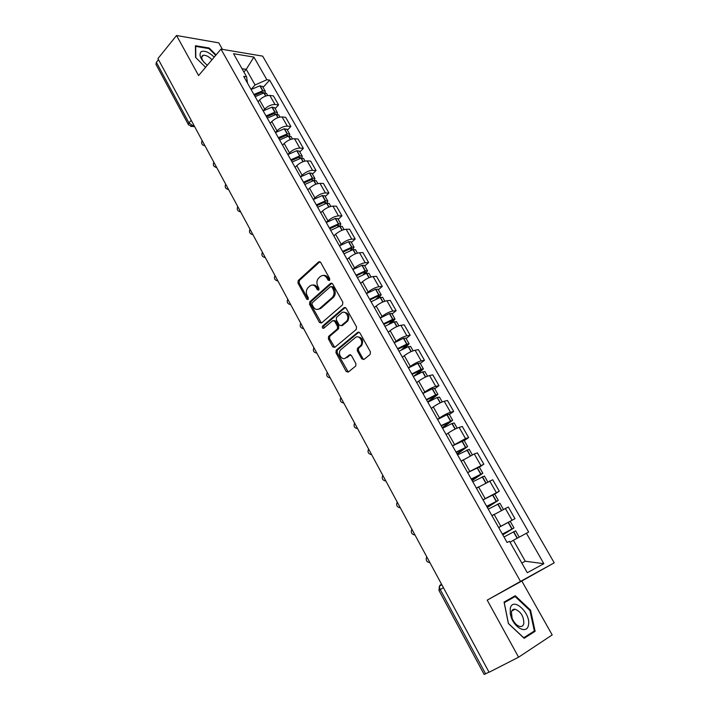 <?xml version="1.0" encoding="UTF-8"?>
<svg xmlns="http://www.w3.org/2000/svg" width="710" height="710" viewBox="0 0 710 710"><rect width="100%" height="100%" fill="white"/><g stroke="black" fill="none" stroke-linecap="round" stroke-linejoin="round"><path stroke-width="1.06" d="M329.52 280.521L329.733 278.702L320.636 262.345L318.63 261.866L298.227 280.512L297.943 283.041L306.755 299.203L308.158 299.54L308.335 297.792L307.19 295.688C305.806 292.591 306.09 289.911 308.051 287.63L309.826 286.023C312.196 284.337 314.308 284.879 316.172 287.656L317.334 289.769L318.763 290.097L318.941 288.331L317.778 286.219C316.376 283.104 316.669 280.388 318.657 278.071L320.476 276.438C322.881 274.717 325.029 275.249 326.919 278.036L328.1 280.166L329.52 280.521M361.78 358.87L363.902 359.5L370.105 354.503L370.442 351.885L359.872 332.883L357.769 332.298L336.256 350.154L335.945 352.71L346.178 371.463L348.246 372.102L355.781 365.987L355.896 363.627L351.441 355.533L349.364 354.911L345.752 357.867C342.078 361.177 337.197 353.429 340.649 349.799L355.284 337.623C358.967 334.233 364.008 341.883 360.556 345.663L357.432 348.353L357.299 350.749L361.78 358.87L362.952 358.665L363.893 359.5M319.979 261.679L318.63 261.866L319.837 261.795L299.434 280.414L299.15 282.944L308.246 299.442M520.501 581.41L487.202 600.136L518.593 657.194L489.066 672.264L157.922 58.602L176.55 35.5L198.587 75.562L220.987 49.123L520.501 581.41L554.226 562.817L262.673 56.134L220.987 49.123M342.531 304.883L342.85 302.283L332.599 283.858L330.567 283.343L309.826 301.759L309.533 304.297L319.464 322.491L321.461 323.05L342.531 304.883M346.134 308.184L356.544 326.893L356.216 329.502L334.747 347.394L332.715 346.791L328.393 338.865L328.57 336.433L337.383 328.952L337.561 326.502L334.667 321.248L332.626 320.68L323.787 328.251C322.411 328.464 321.994 327.754 322.526 326.139L344.066 307.634L346.134 308.184M222.434 49.372L218.769 42.857L176.55 35.5M518.593 657.194L552.185 634.935L521.823 581.028L554.226 562.817M488.995 672.139L484.167 674.473L438.949 590.409L440.244 589.566L485.622 673.861M188.39 124.623L155.96 64.344L156.36 62.32L188.966 122.892L192.969 125.839L194.256 125.954M158.499 59.675L156.36 62.32M263.144 110.813L264.715 109.109C267.981 105.976 271.406 104.441 274.992 104.503L269.827 95.442C266.232 95.344 262.815 96.871 259.576 100.021L258.014 101.734M269.827 95.442L273.412 95.903L278.568 104.929L275.152 108.603M274.992 104.503L278.568 104.929M287.399 130.116L290.878 126.478L285.651 117.319L282.092 116.946C278.506 116.919 275.072 118.472 271.788 121.596L270.199 123.291M275.4 132.504L277.007 130.817C280.317 127.702 283.76 126.149 287.328 126.14L290.878 126.478M299.833 151.949L303.374 148.337L298.067 139.053L294.526 138.761C290.967 138.814 287.514 140.385 284.169 143.482L282.553 145.16M287.843 154.505L289.467 152.836C292.831 149.748 296.292 148.168 299.842 148.088L303.374 148.337M312.444 174.083L316.048 170.524L310.661 161.099L307.146 160.895C303.605 161.019 300.135 162.617 296.745 165.687L295.094 167.347M300.454 176.834L302.114 175.184C305.531 172.122 309.01 170.506 312.542 170.356L316.048 170.524M325.242 196.555L328.908 193.022L323.44 183.464L319.953 183.349C316.429 183.553 312.941 185.177 309.498 188.221L307.82 189.863M313.261 199.483L314.947 197.85C318.417 194.815 321.905 193.182 325.428 192.951L328.908 193.022M338.217 219.346L341.954 215.858L336.407 206.157L332.946 206.131C329.44 206.415 325.934 208.065 322.438 211.083L320.734 212.707M326.254 222.478L327.967 220.863C331.49 217.855 335.005 216.195 338.501 215.875L341.954 215.858M351.397 242.474L355.195 239.039L349.568 229.188L346.134 229.259C342.646 229.623 339.123 231.3 335.573 234.291L333.833 235.898M339.442 245.811L341.19 244.213C344.767 241.24 348.291 239.545 351.778 239.146L355.195 239.039M364.762 265.948L368.632 262.558L362.925 252.565L359.517 252.733C356.056 253.177 352.515 254.881 348.903 257.845L347.137 259.425M352.826 269.489L354.601 267.918C358.239 264.972 361.78 263.25 365.242 262.762L368.632 262.558M378.341 289.778L382.273 286.432L376.477 276.288L373.105 276.554C369.661 277.095 366.103 278.826 362.437 281.755L360.636 283.317M366.413 293.532L368.224 291.979C371.916 289.068 375.483 287.319 378.918 286.742L382.273 286.432M392.115 313.971L396.127 310.669L390.243 300.374L386.897 300.738C383.48 301.368 379.903 303.135 376.176 306.028L374.339 307.563M380.205 317.938L382.051 316.411C385.805 313.527 389.382 311.752 392.799 311.086L396.127 310.669M406.102 338.528L410.185 335.28L404.212 324.825L400.901 325.295C397.502 326.023 393.908 327.816 390.127 330.674L388.255 332.191M394.21 342.717L396.091 341.217C399.908 338.368 403.502 336.567 406.892 335.803L410.185 335.28M420.302 363.467L424.465 360.272L418.394 349.648L415.128 350.234C411.747 351.051 408.135 352.87 404.292 355.701L402.384 357.192M408.436 367.886L410.344 366.404C414.223 363.591 417.844 361.763 421.207 360.902L424.465 360.272M434.724 388.787L438.966 385.645L432.807 374.862L429.568 375.555C426.222 376.477 422.583 378.332 418.678 381.119L416.734 382.583M422.876 393.446L424.828 391.991C428.769 389.213 432.408 387.349 435.745 386.391L438.966 385.645M449.377 414.507L453.69 411.418L447.433 400.467L444.238 401.274C440.91 402.295 437.262 404.185 433.286 406.936L431.316 408.374M437.546 419.406L439.534 417.977C443.546 415.243 447.202 413.344 450.513 412.279L453.69 411.418M464.251 440.626L468.653 437.6L462.29 426.479L459.13 427.402C455.838 428.529 452.172 430.446 448.125 433.162L446.12 434.573M452.456 445.782L465.511 438.585L468.653 437.6M479.365 467.162L483.847 464.198L477.386 452.891L474.271 453.947L461.163 461.189M467.597 472.576L483.847 464.198M494.719 494.124L499.29 491.222L492.722 479.738L476.445 488.231M482.986 499.796L499.29 491.222M498.668 527.557L514.981 518.682L508.307 507.011L491.977 515.708M498.624 527.468L514.981 518.682M251.065 89.433L255.076 84.951L246.228 69.349L242.021 68.719M243.885 72.012L246.228 69.349L253.914 57.084L266.871 79.733L255.076 84.951M247.47 83.079L246.61 76.822L233.519 53.703L253.914 57.084M521.832 563.039L525.285 561.228L513.41 540.283L528.657 532.056L269.64 80.123L266.871 79.733M526.367 533.157L543.851 563.704L527.299 572.704L509.523 541.304L507.1 542.476L243.699 76.405L246.61 76.822M216.088 54.91L209.148 48.014L195.454 45.724L195.561 57.386L205.589 67.299M487.202 600.136L521.823 581.028M535.127 631.279L530.547 610.147L515.256 595.726L504.065 602.08L508.378 623.522L524.149 638.299L535.127 631.279L528.932 634.438M513.41 540.283L510.073 542.262M263.064 87.392L269.64 80.123M525.285 561.228L543.851 563.704M208.696 48.555L209.148 48.014M523.687 637.864L528.95 634.5M529.926 610.511L534.346 630.986L523.714 637.775L508.431 623.469L504.26 602.701L515.105 596.524L529.926 610.511L530.547 610.147M329.6 280.441L328.118 277.947C326.875 275.915 325.286 275.081 323.361 275.436M312.631 285.047C314.548 284.666 316.127 285.5 317.37 287.55L318.834 290.026M331.881 283.148L310.98 301.679L310.731 304.173L321.417 323.086M331.907 287.017L330.487 286.662L312.214 302.833L312.045 304.581L313.261 306.809C315.107 309.604 317.228 310.172 319.624 308.53L332.413 297.312C334.303 294.987 334.552 292.307 333.159 289.272L331.907 287.017L333.105 286.92L331.49 286.574M318.169 309.338L320.822 308.397L319.624 308.53M333.105 286.92L334.348 289.165C335.75 292.192 335.502 294.872 333.611 297.197L320.822 308.397M333.869 320.485L335.848 321.097L338.741 326.351L338.563 328.783L329.76 336.265L329.582 338.688L334.747 347.394M345.335 307.43L323.716 325.988L323.946 328.118M346.24 321.47L346.613 321.106C350.252 317.423 345.291 309.507 341.563 313.03L336.505 317.37L336.309 319.837L339.211 325.1L341.27 325.677L346.24 321.47L347.793 320.955C349.941 315.764 348.645 312.853 343.906 312.231M341.217 325.712L342.451 325.517L341.27 325.677M347.421 321.31L342.451 325.517M357.494 336.851C362.286 337.321 363.697 340.196 361.727 345.477L358.603 348.157L358.47 350.554L362.952 358.665M344.856 358.39L345.752 357.867M350.545 354.707L346.933 357.662M358.994 332.085L337.286 350.119L337.126 352.515L348.273 372.075M254.473 95.468L261.963 92.238L263.348 92.451L263.401 93.063M255.147 96.666L263.889 92.966L266.632 93.649M265.256 92.859L265.265 91.262L262.869 90.747L253.914 94.474M251.1 89.504L259.833 85.83L262.576 86.531M214.207 57.128C208.944 52.105 204.569 50.295 201.081 51.724C198.578 55.034 200.646 59.551 207.302 65.276L207.196 65.187M211.944 59.8C208.873 56.543 205.989 55.043 203.3 55.282L202.51 55.62C201.036 57.048 201.622 59.374 204.249 62.595M195.8 57.625L195.703 46.39L208.962 48.599L215.733 55.327M510.277 608.355L510.277 613.937L511.306 617.549C515.14 628.563 526.953 633.87 528.391 625.386C531.541 613.697 512.86 596.08 510.277 608.355M511.413 611.984L512.123 618.277C514.129 622.954 516.782 625.696 520.066 626.504C522.01 626.69 523.261 625.732 523.811 623.628C523.873 616.493 520.962 611.683 515.087 609.198C513.206 609.02 511.981 609.952 511.413 611.984M504.18 602.657L515.105 596.524M266.578 116.884L274.104 113.6L275.48 113.777L275.462 114.523M267.288 118.153L276.075 114.39L278.79 115.002M277.317 114.248L277.415 112.588L275.027 112.136L266.037 115.934M263.188 110.884L271.957 107.148L274.681 107.787M278.861 138.61L286.423 135.273L287.781 135.415L287.656 136.302M279.607 139.95L288.438 136.116L291.127 136.657M289.538 135.956L289.733 134.217L287.373 133.826L278.338 137.696M275.445 132.575L284.257 128.767L286.955 129.335M291.313 160.655L298.91 157.256L300.268 157.363L299.975 158.41M292.103 162.057L300.969 158.161L303.64 158.623M301.901 157.993L302.238 156.165L299.886 155.836L290.816 159.777M287.878 154.585L296.736 150.706L299.407 151.195M303.951 183.02L311.583 179.559L312.924 179.63L312.4 180.881M304.785 184.493L313.687 180.526L316.332 180.917M314.415 180.367L314.912 178.423L312.586 178.166L303.481 182.177M300.499 176.905L309.391 172.956L312.036 173.373M316.775 205.705L324.656 202.137L325.775 202.226L324.931 203.717M317.654 207.258L326.6 203.22L329.209 203.53M327.053 203.104L327.78 201.019L325.482 200.815L316.323 204.915M313.305 199.563L322.233 195.543L324.861 195.88M329.786 228.735L337.703 225.097L338.812 225.159L337.596 226.925M330.709 230.368L339.7 226.241L342.282 226.472M339.797 226.215L340.836 223.943L338.555 223.81L329.36 227.981M326.298 222.549L335.271 218.458L337.862 218.715M342.992 252.103L350.953 248.393L352.045 248.42L350.367 250.532M343.959 253.816L352.994 249.618L355.55 249.769M352.648 249.725L354.086 247.204L351.832 247.142L342.593 251.393M339.478 245.882L348.495 241.711L351.059 241.888M314.157 285.535L315.364 285.438M356.402 275.826L364.39 272.045L365.481 272.036L363.209 274.566M357.414 277.619L366.484 273.341L369.014 273.403M365.606 273.634L367.531 270.812L365.304 270.829L356.029 275.161M352.87 269.569L361.923 265.318L364.461 265.407M360.591 283.237L361.044 282.962M370.008 299.904L378.039 296.052L379.113 296.017L378.501 297.029L376.096 299.061M371.073 301.786L380.178 297.428L382.672 297.401M378.625 297.978L381.19 294.783L378.98 294.872L369.661 299.283M366.458 293.612L375.546 289.281L378.057 289.281M374.294 307.492L374.8 307.181M383.826 324.346L392.95 320.352L388.938 324.088M384.935 326.316L394.086 321.878L396.553 321.754M391.671 322.819L395.044 319.118L392.861 319.278L383.506 323.778M380.249 318.018L389.382 313.607L391.858 313.518M388.21 332.111L388.769 331.774M397.857 349.169L406.999 345.06L401.585 349.746M399.02 351.228L408.206 346.702L410.637 346.489M404.638 348.202L409.12 343.817L406.75 344.137L397.564 348.654M394.254 342.797L403.431 338.306L405.871 338.12M402.339 357.112L402.969 356.739M412.102 374.374L421.27 370.15L413.673 376.318M413.318 376.522L422.548 371.916L424.944 371.605M417.356 374.276L423.4 368.907L421.065 369.315L411.836 373.913M408.481 367.966L417.702 363.387L420.098 363.112M416.69 382.504L417.409 382.078M426.568 399.978L435.762 395.63L427.66 401.913M427.837 402.224L437.111 397.52L439.463 397.112M429.337 401.345L437.91 394.387L435.612 394.875L426.337 399.57M422.92 393.526L432.186 388.858L434.555 388.485M431.263 408.294L432.097 407.806M441.265 425.973L450.477 421.518L442.206 427.651M442.587 428.316L451.906 423.533L454.222 423.018M442.436 428.059L452.652 420.258L441.061 425.627M437.6 419.495L446.901 414.729L449.226 414.249M446.075 434.484L447.06 433.908M456.193 452.394L465.432 447.806L456.983 453.788M457.568 454.835L469.212 449.332M457.178 454.134L467.624 446.546L456.024 452.092M452.501 445.862L464.136 440.422M461.109 461.101L462.325 460.399M471.36 479.232L480.617 474.511L471.99 480.342M472.798 481.779L484.433 476.064M472.141 480.617L482.835 473.25L471.227 478.993M467.641 472.665L479.285 467.02M476.392 488.143L477.954 487.255M486.767 506.496L496.05 501.65L487.237 507.322M488.267 509.15L499.902 503.221M487.353 507.526L498.287 500.381L486.669 506.319M483.031 499.884L494.675 494.036M491.923 515.62L494.089 514.395M502.431 534.204L511.733 529.225L502.724 534.736M503.993 536.973L515.629 530.832M502.795 534.861L513.987 527.956L502.369 534.097M510.046 542.227L511.244 541.561M441.593 584.294L440.475 584.854C439.268 585.723 439.188 587.303 440.244 589.566L443.422 587.694M193.732 124.969L192.206 126.433L190.679 126.442M496.228 492.456L489.651 480.918M480.75 465.307L474.271 453.947M465.511 438.585L459.13 427.402M450.513 412.279L444.238 401.274M435.745 386.391L429.568 375.555M421.207 360.902L415.128 350.234M406.892 335.803L400.901 325.295M392.799 311.086L386.897 300.738M378.918 286.742L373.105 276.554M365.242 262.762L359.517 252.733M351.778 239.146L346.134 229.259M338.501 215.875L332.946 206.131M325.428 192.951L319.953 183.349M312.542 170.356L307.146 160.895M299.842 148.088L294.526 138.761M287.328 126.14L282.092 116.946M511.963 520.048L505.28 508.324M500.763 526.163L494.107 514.386M485.09 498.464L478.531 486.874M469.665 471.209L463.213 459.805M454.48 444.38L448.125 433.162M439.534 417.977L433.286 406.936M424.828 391.991L418.678 381.119M410.344 366.404L404.292 355.701M396.091 341.217L390.127 330.674M382.051 316.411L376.176 306.028M368.224 291.979L362.437 281.755M354.601 267.918L348.903 257.845M341.19 244.213L335.573 234.291M327.967 220.863L322.438 211.083M314.947 197.85L309.498 188.221M302.114 175.184L296.745 165.687M289.467 152.836L284.169 143.482M277.007 130.817L271.788 121.596M264.715 109.109L259.576 100.021M202.093 140.456L203.939 143.89M204.986 145.834L204.178 145.665M213.816 162.182L215.689 165.661M228.549 189.49C225.505 188.904 224.555 187.156 225.7 184.236L227.608 187.751M240.61 211.837C237.539 211.26 236.59 209.503 237.761 206.574L239.696 210.16M250.009 229.268L251.97 232.898M262.434 252.281L264.422 255.964M275.036 275.64L277.051 279.376M287.825 299.345L289.875 303.135M300.809 323.405L302.886 327.248M313.989 347.82L316.101 351.734M327.372 372.617L329.511 376.593M340.951 397.795L343.125 401.824M354.752 423.364L356.961 427.455M368.765 449.332L371.002 453.486M382.992 475.7L385.273 479.924M397.449 502.494L399.765 506.78M412.137 529.713L414.489 534.071M427.065 557.368L429.452 561.796M216.71 167.56L215.929 167.391M228.602 189.597L227.848 189.428M240.672 211.953L239.936 211.793M252.911 234.637L252.21 234.477M265.327 257.65L264.67 257.499M277.93 281L277.317 280.858M290.718 304.696L290.15 304.572M303.694 328.757L303.188 328.632M316.873 353.172L316.42 353.065M191.221 120.309L188.966 122.892L188.487 124.8L192.206 126.433L194.629 126.637M328.118 277.947L326.919 278.036M318.533 289.662L317.334 289.769M317.37 287.55L316.172 287.656M307.962 299.087L306.755 299.203M299.15 282.944L297.943 283.041M299.434 280.414L298.227 280.512M329.298 280.068L328.1 280.166M320.654 322.34L319.464 322.491M310.731 304.173L309.533 304.297M311.033 301.635L309.826 301.759M331.765 283.246L330.567 283.343M333.354 297.437L332.165 297.552M334.348 289.165L333.159 289.272M333.904 346.604L332.715 346.791M329.582 338.688L328.393 338.865M329.893 336.141L328.695 336.309M338.43 328.916L337.241 329.076M338.741 326.351L337.561 326.502M335.848 321.097L334.667 321.248M323.795 325.917L322.597 326.076M345.246 307.501L344.066 307.634M358.47 350.554L357.299 350.749M358.798 347.962L357.627 348.157M361.195 346.001L360.023 346.196M350.545 354.716L349.364 354.911M347.35 371.241L346.178 371.463M337.126 352.515L335.945 352.71M337.445 349.968L336.256 350.154M358.94 332.129L357.769 332.298M265.851 96.001L264.102 92.93M262.869 90.747L260.046 85.786M262.656 90.791L259.833 85.83M262.682 93.232L262.105 92.211M265.655 96.063L263.889 92.966M278.116 117.558L276.288 114.346M275.027 112.136L272.17 107.103M274.814 112.18L271.957 107.148M274.868 114.674L274.246 113.573M277.921 117.629L276.075 114.39M290.559 139.435L288.65 136.071M287.373 133.826L284.47 128.723M287.159 133.87L284.257 128.767M287.222 136.418L286.556 135.246M290.363 139.506L288.438 136.116M303.188 161.631L301.182 158.108M299.886 155.836L296.94 150.653M299.673 155.88L296.736 150.706M299.762 158.472L299.052 157.221M302.992 161.711L300.969 158.161M316.003 184.156L313.9 180.473M312.586 178.166L309.604 172.912M312.373 178.21L309.391 172.956M312.462 180.819L311.726 179.523M315.799 184.227L313.687 180.526M328.996 207.009L326.813 203.158M325.482 200.815L322.446 195.49M325.269 200.877L322.233 195.543M325.286 203.379L324.585 202.155M328.801 207.089L326.6 203.22M342.193 230.209L339.912 226.188M338.555 223.81L335.475 218.396M338.342 223.863L335.271 218.458M338.297 226.277L337.632 225.114M341.998 230.288L339.7 226.241M355.586 253.745L353.198 249.556M351.832 247.142L348.708 241.648M351.619 247.204L348.495 241.711M351.503 249.512L350.873 248.42M355.39 253.834L352.994 249.618M369.182 277.645L366.697 273.279M365.304 270.829L362.135 265.256M365.091 270.892L361.923 265.318M364.904 273.093L364.319 272.072M368.978 277.734L366.484 273.341M382.983 301.91L380.391 297.357M378.98 294.872L375.759 289.21M378.767 294.943L375.546 289.281M378.501 297.029L377.968 296.079M382.779 301.998L380.178 297.428M396.996 326.547L394.298 321.808M392.861 319.278L389.595 313.536M392.657 319.349L389.382 313.607M392.31 321.328L391.813 320.458M396.792 326.635L394.086 321.878M411.232 351.565L408.419 346.631M406.963 344.066L403.644 338.226M406.75 344.137L403.431 338.306M406.333 346.001L405.88 345.202M411.028 351.654L408.206 346.702M425.68 376.974L422.761 371.836M421.279 369.227L417.906 363.307M421.065 369.315L417.702 363.387M420.568 371.055L420.169 370.336M425.476 377.063L422.548 371.916M440.36 402.774L437.324 397.44M435.816 394.795L432.399 388.778M435.612 394.875L432.186 388.858M435.035 396.491L434.671 395.861M440.156 402.872L437.111 397.52M455.279 428.991L452.119 423.444M450.584 420.755L447.114 414.64M450.38 420.844L446.901 414.729M449.714 422.335L449.403 421.784M455.074 429.097L451.906 423.533M470.428 455.625L467.144 449.856M465.591 447.131L462.059 440.919M465.378 447.22L461.846 441.017M464.633 448.578L464.375 448.116M470.224 455.731L466.931 449.954M485.817 482.693L482.409 476.694M480.83 473.925L477.244 467.615M480.626 474.023L477.04 467.712M485.613 482.8L482.205 476.792M501.464 510.188L497.923 503.967M496.325 501.153L492.678 494.746M496.112 501.251L492.465 494.843M501.26 510.304L497.719 504.073M517.35 538.118L513.694 531.683M512.061 528.826L508.36 522.311M511.857 528.932L508.147 522.418M517.146 538.224L513.481 531.79M202.075 140.544C200.992 143.42 201.942 145.151 204.933 145.736M213.808 162.235C212.689 165.128 213.639 166.868 216.656 167.453M249.991 229.232C248.811 232.179 249.76 233.945 252.849 234.522M262.398 252.227C261.209 255.192 262.167 256.958 265.265 257.526M274.992 275.56C273.785 278.542 274.743 280.317 277.867 280.885M287.763 299.23C286.556 302.238 287.514 304.022 290.656 304.59M300.729 323.263C299.514 326.289 300.481 328.082 303.64 328.65M313.891 347.651C312.666 350.704 313.642 352.515 316.82 353.074M327.257 372.413C326.014 375.492 326.999 377.312 330.203 377.871M340.818 397.547C339.575 400.653 340.569 402.49 343.791 403.058M354.592 423.071C353.34 426.204 354.343 428.059 357.591 428.636M368.579 448.986C367.318 452.155 368.33 454.027 371.614 454.604M382.779 475.301C381.518 478.504 382.539 480.404 385.849 480.99M397.201 502.032C395.94 505.28 396.979 507.197 400.316 507.801M411.862 529.19C410.593 532.473 411.64 534.417 415.013 535.029M426.745 556.782C425.476 560.11 426.541 562.08 429.94 562.71M439.41 586.061L438.94 590.4M439.614 585.954L441.877 584.827M310.98 301.679L309.782 301.803M333.611 297.197L332.413 297.312M329.76 336.265L328.57 336.433M338.563 328.783L337.383 328.952M323.716 325.988L322.526 326.139M347.793 320.955L346.613 321.106M358.603 348.157L357.432 348.353M361.727 345.477L360.556 345.663M337.286 350.119L336.096 350.314M267.697 95.522L266.507 93.436M265.265 91.262L262.452 86.309M201.693 57.199L203.3 55.282M512.123 618.277L511.306 617.549M511.422 615.81L510.277 613.937M511.759 611.017L515.087 609.198M279.971 117.07L278.675 114.789M277.415 112.588L274.557 107.565M292.413 138.92L291.011 136.453M289.733 134.217L286.84 129.131M305.043 161.09L303.525 158.428M302.238 156.165L299.292 150.999M317.858 183.588L316.225 180.73M314.912 178.423L311.93 173.187M330.86 206.415L329.112 203.353M327.78 201.019L324.754 195.703M344.057 229.587L342.184 226.312M340.836 223.943L337.765 218.547M357.45 253.106L355.461 249.609M354.086 247.204L350.971 241.728M371.046 276.971L368.925 273.252M367.531 270.812L364.372 265.256M384.847 301.209L382.601 297.259M381.19 294.783L377.977 289.139M398.86 325.819L396.482 321.63M395.044 319.118L391.787 313.385M413.096 350.802L410.575 346.373M409.12 343.817L405.8 338.004M427.544 376.185L424.882 371.499M423.4 368.907L420.045 363.005M442.232 401.958L439.419 397.023M437.91 394.387L434.502 388.388M457.142 428.139L454.178 422.938M452.652 420.258L449.181 414.17M472.292 454.746L469.168 449.261M467.624 446.546L464.1 440.36M487.69 481.771L484.406 476.011M482.835 473.25L479.25 466.958M503.328 509.239L499.884 503.186M498.287 500.381L494.648 493.991M519.196 537.097L515.611 530.805M513.987 527.956L510.295 521.459"/></g></svg>
